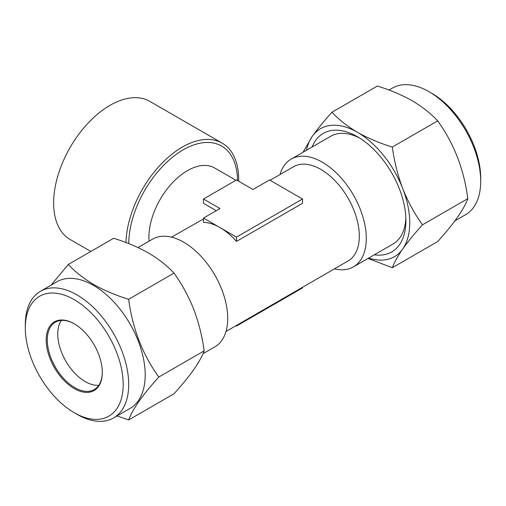 <?xml version="1.0" encoding="UTF-8"?>
<svg xmlns="http://www.w3.org/2000/svg" width="506" height="506" viewBox="0 0 506 506"><rect width="100%" height="100%" fill="white"/><g stroke="black" fill="none" stroke-linecap="round" stroke-linejoin="round"><path stroke-width="0.76" d="M77.001 414.313L74.249 412.725A69.227 39.968 -120 0 0 123.198 384.459A69.227 39.968 -120 0 0 74.249 299.678A69.227 39.968 -120 0 0 25.3 327.939A69.227 39.968 -120 0 0 74.249 412.725L77.001 414.313A73.117 42.213 60 0 0 113.559 417.931L130.055 408.405A73.117 42.213 60 0 0 141.263 349.817A73.117 42.213 60 0 0 93.502 285.39A73.117 42.213 60 0 0 56.944 281.766L40.442 291.292A73.117 42.213 60 0 1 77.001 294.916A73.117 42.213 60 0 1 124.767 359.342A73.117 42.213 60 0 1 113.559 417.931M25.3 327.939L25.3 324.763A73.117 42.213 60 0 1 40.442 291.292M98.752 385.306A38.892 22.454 60 0 1 85.248 381.606A38.892 22.454 60 0 1 61.296 320.424M102.301 372.074A38.892 22.454 60 0 1 94.242 389.563A38.892 22.454 60 0 1 74.799 387.64A38.892 22.454 60 0 1 49.392 353.365A38.892 22.454 60 0 1 55.356 322.202A38.892 22.454 60 0 1 74.527 323.973M74.249 323.808L74.249 323.808A39.67 22.903 60 0 1 102.301 372.397A39.67 22.903 60 0 1 74.249 388.589A39.67 22.903 60 0 1 46.198 340.007A39.67 22.903 60 0 1 74.249 323.808M117 415.945L128.65 419.961C132.553 409.227 142.603 394.92 158.814 377.04C142.654 354.731 132.604 328.811 128.65 299.293C115.766 295.308 104.154 290.4 93.819 284.568C83.604 278.515 75.103 271.811 68.316 264.461L51.068 285.156M431.751 93.275L428.999 91.687L431.751 93.275A69.227 39.968 60 0 1 480.7 178.061L480.7 181.237A73.117 42.213 -120 0 0 428.999 91.687L428.999 91.687A73.117 42.213 -120 0 0 392.441 88.069L389 90.055M454.932 220.844L465.558 214.708A73.117 42.213 -120 0 0 480.7 181.237M422.497 224.803C414.585 213.842 408 201.78 402.751 188.624C397.735 175.297 394.263 161.439 392.333 147.056C379.595 143.135 367.988 138.233 357.502 132.332C347.401 126.367 338.9 119.663 331.999 112.224L377.349 86.039C390.234 90.024 401.846 94.932 412.181 100.764C422.396 106.817 430.897 113.521 437.684 120.877C453.844 143.185 463.901 169.105 467.848 198.624C463.951 209.357 453.895 223.658 437.684 241.539L392.333 267.725C394.269 262.443 397.741 256.188 402.751 248.958C408.019 241.571 414.604 233.519 422.497 224.803L467.848 198.624M374.358 254.79A68.449 39.519 -120 0 0 405.901 220.61A68.449 39.519 -120 0 0 357.502 136.778L357.502 136.778A68.449 39.519 -120 0 0 312.132 147.012M334.453 268.844A62.225 35.926 -120 0 0 353.403 266.883A62.225 35.926 -120 0 0 362.941 217.023A62.225 35.926 -120 0 0 322.29 162.192A62.225 35.926 -120 0 0 291.178 159.105L330.785 136.24A62.225 35.926 60 0 1 359.753 138.138M125.969 242.532A79.727 46.033 -60 0 1 182.312 147.094A79.727 46.033 -60 0 1 222.178 143.147L149.865 101.396A79.727 46.033 120 0 0 109.998 105.343A79.727 46.033 120 0 0 57.918 175.601A79.727 46.033 120 0 0 70.138 239.483L90.859 251.444M270.052 180.281L293.594 166.695A54.446 31.435 60 0 1 320.817 169.39A54.446 31.435 60 0 1 356.382 217.371A54.446 31.435 60 0 1 348.039 261.001L225.999 331.462M291.178 159.105A62.225 35.926 -120 0 0 280.001 174.538M137.98 247.554L152.597 239.117A62.225 35.926 60 0 1 183.71 242.197A62.225 35.926 60 0 1 224.36 297.028A62.225 35.926 60 0 1 214.822 346.895L202.976 353.732M149.042 241.166A54.446 31.435 -60 0 1 187.397 170.667A54.446 31.435 -60 0 1 214.62 167.973L235.948 180.281M236.498 241.413L302.499 203.304L302.499 199.016L269.502 179.965L253 189.491L236.498 179.965L203.501 199.016L220.002 208.542L203.501 218.067L203.501 222.362A54.446 31.435 60 0 1 220.002 227.599A54.446 31.435 60 0 1 236.498 241.413L236.498 237.124L302.499 199.016M171.547 237.156L203.501 218.946M216.283 210.686L203.501 203.304L203.501 199.016M405.85 217.978A62.225 35.926 60 0 1 393.01 244.018L353.403 266.883M222.178 143.147A79.727 46.033 -60 0 1 238.674 181.218M203.501 218.067L236.498 237.124M302.499 287.294L302.499 287.933L236.498 326.035L236.498 325.396M235.948 325.719L236.498 326.035M368.02 258.446L392.333 267.725M392.333 147.056L437.684 120.877M331.999 112.224C324.087 120.953 317.502 129.005 312.253 136.373L303.024 152.268M368.684 258.06A73.895 42.662 -120 0 0 402.751 248.958A73.895 42.662 -120 0 0 402.751 188.624A73.895 42.662 -120 0 0 357.502 132.332A73.895 42.662 -120 0 0 312.253 136.373A73.895 42.662 -120 0 0 306.459 150.282M68.316 264.461L113.667 238.275C126.405 242.197 138.011 247.105 148.498 253C158.599 258.964 167.1 265.669 174.001 273.107C181.913 284.075 188.498 296.136 193.747 309.292C198.769 322.619 202.242 336.471 204.165 350.86L158.814 377.04M204.165 350.86C202.229 356.142 198.757 362.397 193.747 369.627C188.479 377.014 181.901 385.066 174.001 393.776L128.65 419.961M174.001 273.107L128.65 299.293M128.752 243.607A76.912 44.408 -60 0 1 183.14 149.865A76.912 44.408 -60 0 1 237.523 180.553"/></g></svg>
